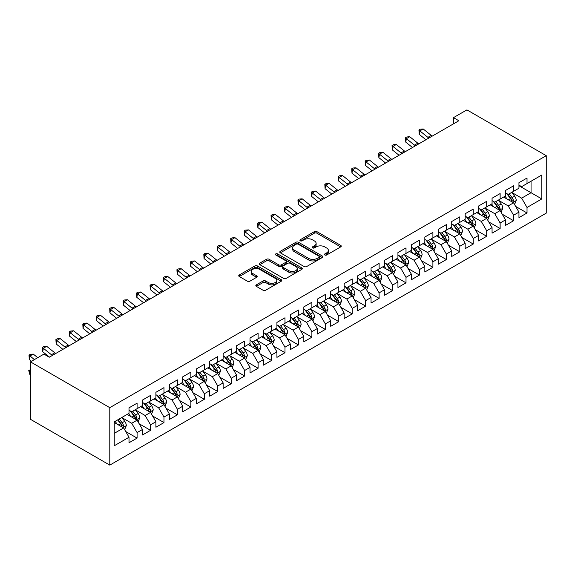 <?xml version="1.0" encoding="UTF-8"?>
<svg xmlns="http://www.w3.org/2000/svg" width="575" height="575" viewBox="0 0 575 575"><rect width="100%" height="100%" fill="white"/><g stroke="black" fill="none" stroke-linecap="round" stroke-linejoin="round"><path stroke-width="0.86" d="M324.832 254.998A1.308 0.755 0 0 0 326.679 254.998L340.702 246.898A1.869 1.078 0 0 0 341.255 246.136A1.869 1.078 0 0 0 340.702 245.374L316.947 231.66A1.869 1.078 0 0 0 314.309 231.66L300.287 239.753A1.308 0.755 0 0 0 299.906 240.292A1.308 0.755 0 0 0 300.287 240.824A1.308 0.755 0 0 0 302.134 240.824L303.952 239.775A5.973 3.45 0 0 1 312.397 239.775L314.374 240.918A5.973 3.45 0 0 1 316.128 243.354A5.973 3.45 0 0 1 314.374 245.798L312.563 246.84A1.308 0.755 0 0 0 312.175 247.379A1.308 0.755 0 0 0 312.563 247.911A1.308 0.755 0 0 0 314.41 247.911L316.221 246.862A5.973 3.45 0 0 1 324.667 246.862L326.65 248.005A5.973 3.45 0 0 1 328.397 250.441A5.973 3.45 0 0 1 326.65 252.878L324.832 253.927A1.308 0.755 0 0 0 324.451 254.459A1.308 0.755 0 0 0 324.832 254.998L324.832 253.927M256.371 284.848A1.869 1.078 0 0 0 255.825 285.61A1.869 1.078 0 0 0 256.371 286.372L263.034 290.217A1.869 1.078 0 0 0 265.672 290.217L281.247 281.225A1.869 1.078 0 0 0 281.793 280.463A1.869 1.078 0 0 0 281.247 279.702L257.492 265.988A1.869 1.078 0 0 0 254.854 265.988L239.279 274.979A1.869 1.078 0 0 0 238.733 275.741A1.869 1.078 0 0 0 239.279 276.503L247.329 281.153A1.869 1.078 0 0 0 249.967 281.153L256.637 277.301A1.869 1.078 0 0 0 257.183 276.539A1.869 1.078 0 0 0 256.637 275.777L252.641 273.477A4.995 2.882 0 0 1 251.182 271.436A4.995 2.882 0 0 1 254.265 268.769A4.995 2.882 0 0 1 259.706 269.395L275.339 278.429A4.995 2.882 0 0 1 276.805 280.463A4.995 2.882 0 0 1 273.722 283.13A4.995 2.882 0 0 1 268.281 282.505L265.672 280.995A1.869 1.078 0 0 0 263.034 280.995L256.371 284.848L256.371 286.372L263.034 282.548L263.034 280.995M30.468 361.869L109.796 407.668L109.796 465.118L30.468 419.312L30.468 361.869L43.916 354.107L49.292 357.212L458.85 120.75L453.474 117.645L453.474 123.855M453.474 117.645L466.922 109.882L546.25 155.688L109.796 407.668M304.082 266.52A1.869 1.078 0 0 0 306.719 266.52L322.295 257.528A1.869 1.078 0 0 0 322.841 256.766A1.869 1.078 0 0 0 322.295 256.004L298.54 242.291A1.869 1.078 0 0 0 295.895 242.291L280.327 251.282A1.869 1.078 0 0 0 279.781 252.044A1.869 1.078 0 0 0 280.327 252.806L304.082 266.52M276.295 255.278A1.308 0.755 0 0 1 277.617 255.465L277.617 253.913L301.774 267.857A1.869 1.078 0 0 1 302.321 268.618A1.869 1.078 0 0 1 301.774 269.38L286.199 278.372A1.869 1.078 0 0 1 283.561 278.372L259.799 264.651L259.799 263.127A1.869 1.078 0 0 0 259.253 263.889A1.869 1.078 0 0 0 259.799 264.651M259.799 263.127L266.469 259.282A1.869 1.078 0 0 1 269.107 259.282L278.738 264.845A1.869 1.078 0 0 0 281.383 264.845L285.804 262.293A1.869 1.078 0 0 0 286.35 261.532A1.869 1.078 0 0 0 285.804 260.77L275.77 254.977A1.308 0.755 0 0 1 275.389 254.445A1.308 0.755 0 0 1 276.194 253.748A1.308 0.755 0 0 1 277.617 253.913M109.796 465.118L546.25 213.131L546.25 155.688M518.952 185.732L531.056 192.718L531.056 181.226L541.815 175.016L527.023 183.554L527.023 178.042L518.952 182.699L518.952 188.212L513.576 191.317L513.576 185.804L505.511 190.462L505.511 195.974L500.128 199.079L500.128 193.567L492.063 198.224L492.063 203.737L486.687 206.842L486.687 201.329L478.616 205.987L478.616 211.499L473.239 214.604L473.239 209.092L465.175 213.749L465.175 219.262L459.792 222.367L459.792 216.854L451.727 221.519L451.727 227.024L446.351 230.129L446.351 224.624L438.279 229.281L438.279 234.787L432.903 237.892L432.903 232.386L424.832 237.044L424.832 242.549L419.455 245.654L419.455 240.149L411.391 244.806L411.391 250.319L406.007 253.424L406.007 247.911L397.943 252.569L397.943 258.082L392.567 261.187L392.567 255.674L384.495 260.331L384.495 265.844L379.119 268.949L379.119 263.436L371.048 268.094L371.048 273.607L365.671 276.712L365.671 271.199L357.607 275.856L357.607 281.369L352.223 284.474L352.223 278.961L344.159 283.619L344.159 289.132L338.783 292.237L338.783 286.724L330.711 291.381L330.711 296.894L325.335 299.999L325.335 294.486L317.271 299.144L317.271 304.657L311.887 307.762L311.887 302.249L303.823 306.906L303.823 312.419L298.447 315.524L298.447 310.011L290.375 314.669L290.375 320.182L284.999 323.287L284.999 317.774L276.927 322.431L276.927 327.944L271.551 331.049L271.551 325.536L263.487 330.194L263.487 335.707L258.103 338.812L258.103 333.299L250.039 337.956L250.039 343.469L244.662 346.574L244.662 341.061L236.591 345.719L236.591 351.232L231.215 354.337L231.215 348.824L223.143 353.481L223.143 358.994L217.767 362.099L217.767 356.586L209.702 361.244L209.702 366.757L204.319 369.862L204.319 364.349L196.255 369.013L196.255 374.519L190.878 377.624L190.878 372.118L182.807 376.776L182.807 382.282L177.431 385.387L177.431 379.881L169.366 384.538L169.366 390.044L163.983 393.156L163.983 387.643L155.918 392.301L155.918 397.814L150.542 400.919L150.542 395.406L142.471 400.063L142.471 405.576L137.094 408.681L137.094 403.168L129.023 407.826L129.023 413.339L114.238 421.878L114.238 445.783L129.023 437.244L123.647 427.929L114.238 422.496M541.815 175.016L541.815 198.928L527.023 207.467L521.647 198.152L511.894 192.524M515.66 206.418L527.023 212.98L527.023 207.467M527.023 212.98L518.952 217.638L518.952 212.125L513.576 215.23L508.199 205.915L498.453 200.287M502.212 214.18L513.576 220.743L513.576 215.23M513.576 220.743L505.511 225.4L505.511 219.887L500.128 222.992L494.752 213.677L485.005 208.049M488.772 221.943L500.128 228.505L500.128 222.992M500.128 228.505L492.063 233.162L492.063 227.65L486.687 230.755L481.304 221.44L471.558 215.812M475.324 229.705L486.687 236.268L486.687 230.755M486.687 236.268L478.616 240.925L478.616 235.412L473.239 238.517L467.863 229.202L458.11 223.574M461.876 237.468L473.239 244.03L473.239 238.517M473.239 244.03L465.175 248.688L465.175 243.175L459.792 246.28L454.415 236.965L444.669 231.337M448.428 245.23L459.792 251.792L459.792 246.28M459.792 251.792L451.727 256.45L451.727 250.937L446.351 254.042L440.967 244.727L431.221 239.099M434.988 252.993L446.351 259.555L446.351 254.042M446.351 259.555L438.279 264.213L438.279 258.7L432.903 261.805L427.52 252.49L417.773 246.862M421.54 260.755L432.903 267.317L432.903 261.805M432.903 267.317L424.832 271.975L424.832 266.462L419.455 269.567L414.079 260.252L404.326 254.624M408.092 268.518L419.455 275.08L419.455 269.567M419.455 275.08L411.391 279.738L411.391 274.225L406.007 277.33L400.631 268.015L390.885 262.387M394.651 276.28L406.007 282.842L406.007 277.33M406.007 282.842L397.943 287.5L397.943 281.987L392.567 285.092L387.183 275.777L377.437 270.149M381.203 284.043L392.567 290.605L392.567 285.092M392.567 290.605L384.495 295.262L384.495 289.75L379.119 292.855L373.743 283.54L363.989 277.912M367.756 291.805L379.119 298.368L379.119 292.855M379.119 298.368L371.048 303.025L371.048 297.512L365.671 300.617L360.295 291.302L350.549 285.674M354.308 299.575L365.671 306.13L365.671 300.617M365.671 306.13L357.607 310.787L357.607 305.275L352.223 308.38L346.847 299.065L337.101 293.437M340.867 307.338L352.223 313.893L352.223 308.38M352.223 313.893L344.159 318.55L344.159 313.037L338.783 316.142L333.399 306.827L323.653 301.199M327.419 315.1L338.783 321.655L338.783 316.142M338.783 321.655L330.711 326.312L330.711 320.8L325.335 323.905L319.959 314.59L310.205 308.962M313.972 322.863L325.335 329.418L325.335 323.905M325.335 329.418L317.271 334.075L317.271 328.569L311.887 331.674L306.511 322.352L296.765 316.724M300.531 330.625L311.887 337.18L311.887 331.674M311.887 337.18L303.823 341.838L303.823 336.332L298.447 339.437L293.063 330.122L283.317 324.487M287.083 338.387L298.447 344.942L298.447 339.437M298.447 344.942L290.375 349.6L290.375 344.094L284.999 347.199L279.623 337.884L269.869 332.257M273.635 346.15L284.999 352.705L284.999 347.199M284.999 352.705L276.927 357.37L276.927 351.857L271.551 354.962L266.175 345.647L256.421 340.019M260.188 353.912L271.551 360.475L271.551 354.962M271.551 360.475L263.487 365.132L263.487 359.619L258.103 362.724L252.727 353.409L242.981 347.782M246.747 361.675L258.103 368.237L258.103 362.724M258.103 368.237L250.039 372.895L250.039 367.382L244.662 370.487L239.279 361.172L229.533 355.544M233.299 369.438L244.662 376L244.662 370.487M244.662 376L236.591 380.657L236.591 375.144L231.215 378.249L225.838 368.934L216.085 363.307M219.851 377.2L231.215 383.762L231.215 378.249M231.215 383.762L223.143 388.42L223.143 382.907L217.767 386.012L212.391 376.697L202.644 371.069M206.403 384.963L217.767 391.525L217.767 386.012M217.767 391.525L209.702 396.182L209.702 390.669L204.319 393.774L198.943 384.459L189.197 378.832M192.963 392.725L204.319 399.287L204.319 393.774M204.319 399.287L196.255 403.945L196.255 398.432L190.878 401.537L185.495 392.222L175.749 386.594M179.515 400.488L190.878 407.05L190.878 401.537M190.878 407.05L182.807 411.707L182.807 406.194L177.431 409.299L172.054 399.984L162.301 394.357M166.067 408.25L177.431 414.812L177.431 409.299M177.431 414.812L169.366 419.47L169.366 413.957L163.983 417.062L158.607 407.747L148.86 402.119M152.627 416.012L163.983 422.575L163.983 417.062M163.983 422.575L155.918 427.232L155.918 421.719L150.542 424.824L145.159 415.509L135.412 409.882M139.179 423.775L150.542 430.337L150.542 424.824M150.542 430.337L142.471 434.995L142.471 429.482L137.094 432.587L131.718 423.272L121.965 417.644M125.731 431.537L137.094 438.1L137.094 432.587M137.094 438.1L129.023 442.757L129.023 437.244M129.023 410.234L131.718 411.786L137.094 408.681M114.238 433.363L123.647 427.929M142.471 402.471L145.159 404.024L150.542 400.919M131.718 423.272L137.094 420.167L127.14 414.424M142.471 429.482L137.094 420.167M155.918 394.709L158.607 396.261L163.983 393.156M145.159 415.509L150.542 412.404L140.588 406.662M155.918 421.719L150.542 412.404M169.366 386.939L172.054 388.492L177.431 385.387M158.607 407.747L163.983 404.642L154.035 398.899M169.366 413.957L163.983 404.642M182.807 379.177L185.495 380.729L190.878 377.624M172.054 399.984L177.431 396.879L167.483 391.137M182.807 406.194L177.431 396.879M196.255 371.414L198.943 372.967L204.319 369.862M185.495 392.222L190.878 389.117L180.924 383.374M196.255 398.432L190.878 389.117M209.702 363.652L212.391 365.204L217.767 362.099M198.943 384.459L204.319 381.354L194.372 375.612M209.702 390.669L204.319 381.354M223.143 355.889L225.838 357.442L231.215 354.337M212.391 376.697L217.767 373.592L207.819 367.849M223.143 382.907L217.767 373.592M236.591 348.127L239.279 349.679L244.662 346.574M225.838 368.934L231.215 365.829L221.267 360.079M236.591 375.144L231.215 365.829M250.039 340.364L252.727 341.917L258.103 338.812M239.279 361.172L244.662 358.067L234.708 352.317M250.039 367.382L244.662 358.067M263.487 332.602L266.175 334.154L271.551 331.049M252.727 353.409L258.103 350.304L248.156 344.554M263.487 359.619L258.103 350.304M276.927 324.839L279.623 326.392L284.999 323.287M266.175 345.647L271.551 342.542L261.603 336.792M276.927 351.857L271.551 342.542M290.375 317.077L293.063 318.629L298.447 315.524M279.623 337.884L284.999 334.779L275.044 329.029M290.375 344.094L284.999 334.779M303.823 309.314L306.511 310.867L311.887 307.762M293.063 330.122L298.447 327.01L288.492 321.267M303.823 336.332L298.447 327.01M317.271 301.552L319.959 303.104L325.335 299.999M306.511 322.352L311.887 319.247L301.94 313.504M317.271 328.569L311.887 319.247M330.711 293.789L333.399 295.342L338.783 292.237M319.959 314.59L325.335 311.485L315.387 305.742M330.711 320.8L325.335 311.485M344.159 286.027L346.847 287.579L352.223 284.474M333.399 306.827L338.783 303.722L328.828 297.979M344.159 313.037L338.783 303.722M357.607 278.264L360.295 279.817L365.671 276.712M346.847 299.065L352.223 295.96L342.276 290.217M357.607 305.275L352.223 295.96M371.048 270.502L373.743 272.054L379.119 268.949M360.295 291.302L365.671 288.197L355.724 282.454M371.048 297.512L365.671 288.197M384.495 262.739L387.183 264.292L392.567 261.187M373.743 283.54L379.119 280.435L369.172 274.692M384.495 289.75L379.119 280.435M397.943 254.977L400.631 256.529L406.007 253.424M387.183 275.777L392.567 272.672L382.612 266.929M397.943 281.987L392.567 272.672M411.391 247.214L414.079 248.767L419.455 245.654M400.631 268.015L406.007 264.91L396.06 259.167M411.391 274.225L406.007 264.91M424.832 239.444L427.52 240.997L432.903 237.892M414.079 260.252L419.455 257.147L409.508 251.404M424.832 266.462L419.455 257.147M438.279 231.682L440.967 233.234L446.351 230.129M427.52 252.49L432.903 249.385L422.948 243.642M438.279 258.7L432.903 249.385M451.727 223.919L454.415 225.472L459.792 222.367M440.967 244.727L446.351 241.622L436.396 235.879M451.727 250.937L446.351 241.622M465.175 216.157L467.863 217.709L473.239 214.604M454.415 236.965L459.792 233.86L449.844 228.117M465.175 243.175L459.792 233.86M478.616 208.394L481.304 209.947L486.687 206.842M467.863 229.202L473.239 226.097L463.292 220.354M478.616 235.412L473.239 226.097M492.063 200.632L494.752 202.184L500.128 199.079M481.304 221.44L486.687 218.335L476.732 212.585M492.063 227.65L486.687 218.335M505.511 192.869L508.199 194.422L513.576 191.317M494.752 213.677L500.128 210.572L490.18 204.822M505.511 219.887L500.128 210.572M518.952 185.107L521.647 186.659L527.023 183.554M508.199 205.915L513.576 202.81L503.628 197.06M518.952 212.125L513.576 202.81M521.647 198.152L531.056 192.718L541.815 198.928M325.357 255.178L326.65 254.43A5.973 3.45 0 0 0 328.397 251.994L328.397 250.441M316.128 243.354L316.128 244.907A5.973 3.45 0 0 1 314.374 247.351L313.08 248.091M340.68 246.912L316.947 233.213A1.869 1.078 0 0 0 314.309 233.213L300.811 241.004M322.266 257.543L298.54 243.843A1.869 1.078 0 0 0 295.895 243.843L280.348 252.82M318.996 257.298A1.308 0.755 0 0 0 319.377 256.766A1.308 0.755 0 0 0 318.996 256.234L298.145 244.195A1.308 0.755 0 0 0 296.298 244.195L294.378 245.302A5.973 3.45 0 0 0 292.632 247.739A5.973 3.45 0 0 0 294.378 250.175L308.631 258.405A5.973 3.45 0 0 0 317.084 258.405L318.996 257.298L318.996 258.851A1.308 0.755 0 0 0 319.377 258.319L319.377 256.766M292.632 247.739L292.632 249.291A5.973 3.45 0 0 0 294.378 251.728L294.378 250.175M318.996 258.851L317.084 259.957A5.973 3.45 0 0 1 308.631 259.957L294.378 251.728M259.828 264.665L266.469 260.834L266.469 259.282M286.35 261.532L286.35 263.084A1.869 1.078 0 0 1 285.804 263.846L281.383 266.397A1.869 1.078 0 0 1 278.738 266.397L269.107 260.834A1.869 1.078 0 0 0 266.469 260.834M277.617 255.465L301.746 269.395M288.736 270.617A4.995 2.882 0 0 0 294.177 271.242A4.995 2.882 0 0 0 297.261 268.575A4.995 2.882 0 0 0 295.802 266.541L290.289 263.357A1.869 1.078 0 0 0 287.651 263.357L283.231 265.909A1.869 1.078 0 0 0 282.684 266.671A1.869 1.078 0 0 0 283.231 267.433L288.736 270.617L288.736 272.169A4.995 2.882 0 0 0 294.177 272.794A4.995 2.882 0 0 0 297.261 270.128L297.261 268.575M282.684 266.671L282.684 268.223A1.869 1.078 0 0 0 283.231 268.985L283.231 267.433M288.736 272.169L283.231 268.985M276.805 280.463L276.805 282.016A4.995 2.882 0 0 1 273.722 284.683A4.995 2.882 0 0 1 268.281 284.057L265.672 282.548A1.869 1.078 0 0 0 263.034 282.548M251.182 271.436L251.182 272.988A4.995 2.882 0 0 0 252.641 275.03L252.641 273.477M256.608 277.315L252.641 275.03M281.225 281.24L257.492 267.54A1.869 1.078 0 0 0 254.854 267.54L239.301 276.518M514.575 204.528L516.235 200.459A5.038 2.911 -120 0 0 514.632 196.168L511.772 192.359M507.222 199.137L505.051 196.24M512.627 202.256L513.518 200.675A5.038 2.911 -120 0 0 512.073 197.649L509.22 193.833M507.588 194.07L511.118 198.778A2.566 1.481 60 0 1 511.585 199.561L513.518 200.675M506.704 193.559L510.463 198.576A5.038 2.911 60 0 1 511.901 201.609L512.009 201.897M428.871 138.058A9.509 5.491 60 0 1 427.901 137.36L419.836 130.906L419.197 134.349L425.946 139.754M432.235 136.117A9.509 5.491 60 0 1 431.257 135.42L423.193 128.965L419.836 130.906L418.938 129.979L420.282 129.202L423.193 128.965M419.197 134.349L418.938 129.979M501.127 212.29L502.794 208.222A5.038 2.911 -120 0 0 501.184 203.931L498.331 200.122M493.774 206.899L491.603 204.003M499.179 210.019L500.07 208.438A5.038 2.911 -120 0 0 498.633 205.412L495.772 201.595M494.141 201.832L497.67 206.54A2.566 1.481 60 0 1 498.137 207.323L500.07 208.438M493.257 201.322L497.016 206.339A5.038 2.911 60 0 1 498.46 209.372L498.561 209.667M487.679 220.06L489.347 215.992A5.038 2.911 -120 0 0 487.737 211.701L484.883 207.884M480.333 214.662L478.163 211.765M485.738 217.781L486.63 216.2A5.038 2.911 -120 0 0 485.185 213.174L482.324 209.357M480.7 209.595L484.222 214.31A2.566 1.481 60 0 1 484.689 215.086L486.63 216.2M479.809 209.084L483.568 214.101A5.038 2.911 60 0 1 485.012 217.134L485.113 217.429M415.43 145.82A9.509 5.491 60 0 1 414.453 145.123L406.388 138.668L405.749 142.111L412.498 147.516M418.787 143.879A9.509 5.491 60 0 1 417.817 143.182L409.752 136.728L406.388 138.668L405.49 137.741L406.834 136.965L409.752 136.728M405.749 142.111L405.49 137.741M401.982 153.583A9.509 5.491 60 0 1 401.005 152.893L392.941 146.431L392.301 149.874L399.05 155.279M405.346 151.642A9.509 5.491 60 0 1 404.369 150.952L396.304 144.49L392.941 146.431L392.042 145.504L393.386 144.728L396.304 144.49M392.301 149.874L392.042 145.504M474.231 227.822L475.899 223.754A5.038 2.911 -120 0 0 474.296 219.463L471.435 215.647M466.886 222.424L464.715 219.528M472.291 225.551L473.182 223.963A5.038 2.911 -120 0 0 471.737 220.937L468.884 217.12M467.252 217.357L470.781 222.072A2.566 1.481 60 0 1 471.248 222.848L473.182 223.963M466.368 216.847L470.127 221.864A5.038 2.911 60 0 1 471.565 224.897L471.665 225.192M460.791 235.585L462.458 231.517A5.038 2.911 -120 0 0 460.848 227.226L457.988 223.409M453.438 230.187L451.267 227.29M458.843 233.313L459.734 231.732A5.038 2.911 -120 0 0 458.289 228.699L455.436 224.882M453.804 225.12L457.333 229.835A2.566 1.481 60 0 1 457.801 230.611L459.734 231.732M452.92 224.609L456.679 229.626A5.038 2.911 60 0 1 458.124 232.659L458.225 232.954M388.535 161.352A9.509 5.491 60 0 1 387.564 160.655L379.5 154.193L378.86 157.636L385.609 163.041M391.898 159.412A9.509 5.491 60 0 1 390.921 158.714L382.857 152.253L379.5 154.193L378.594 153.266L379.946 152.49L382.857 152.253M378.86 157.636L378.594 153.266M375.094 169.115A9.509 5.491 60 0 1 374.117 168.417L366.052 161.956L365.412 165.399L372.162 170.804M378.451 167.174A9.509 5.491 60 0 1 377.48 166.477L369.416 160.015L366.052 161.956L365.154 161.029L366.498 160.252L369.416 160.015M365.412 165.399L365.154 161.029M447.343 243.347L449.01 239.279A5.038 2.911 -120 0 0 447.4 234.988L444.547 231.172M439.99 237.949L437.819 235.053M445.395 241.076L446.286 239.495A5.038 2.911 -120 0 0 444.849 236.462L441.988 232.645M440.357 232.882L443.886 237.597A2.566 1.481 60 0 1 444.353 238.373L446.286 239.495M439.473 232.372L443.232 237.396A5.038 2.911 60 0 1 444.676 240.422L444.777 240.717M361.646 176.877A9.509 5.491 60 0 1 360.669 176.18L352.604 169.718L351.965 173.161L358.714 178.566M365.01 174.937A9.509 5.491 60 0 1 364.033 174.239L355.968 167.778L352.604 169.718L351.706 168.791L353.05 168.015L355.968 167.778M351.965 173.161L351.706 168.791M433.895 251.11L435.562 247.042A5.038 2.911 -120 0 0 433.952 242.751L431.099 238.934M426.549 245.719L424.379 242.815M431.954 248.838L432.846 247.257A5.038 2.911 -120 0 0 431.401 244.224L428.548 240.408M426.916 240.652L430.445 245.36A2.566 1.481 60 0 1 430.905 246.136L432.846 247.257M426.025 240.134L429.784 245.158A5.038 2.911 60 0 1 431.228 248.184L431.329 248.479M348.198 184.64A9.509 5.491 60 0 1 347.221 183.942L339.157 177.481L338.517 180.924L345.273 186.329M351.562 182.699A9.509 5.491 60 0 1 350.585 182.002L342.52 175.54L339.157 177.481L338.258 176.554L339.602 175.778L342.52 175.54M338.517 180.924L338.258 176.554M420.447 258.872L422.115 254.804A5.038 2.911 -120 0 0 420.512 250.513L417.651 246.697M413.102 253.482L410.931 250.578M418.507 256.601L419.398 255.02A5.038 2.911 -120 0 0 417.953 251.987L415.1 248.177M413.468 248.414L416.997 253.122A2.566 1.481 60 0 1 417.464 253.898L419.398 255.02M412.584 247.897L416.343 252.921A5.038 2.911 60 0 1 417.781 255.947L417.888 256.242M334.751 192.402A9.509 5.491 60 0 1 333.78 191.705L325.716 185.243L325.076 188.686L331.825 194.091M338.114 190.462A9.509 5.491 60 0 1 337.137 189.764L329.072 183.303L325.716 185.243L324.817 184.316L326.162 183.54L329.072 183.303M325.076 188.686L324.817 184.316M407.007 266.635L408.674 262.567A5.038 2.911 -120 0 0 407.064 258.276L404.211 254.459M399.654 261.244L397.483 258.34M405.059 264.363L405.95 262.782A5.038 2.911 -120 0 0 404.505 259.749L401.652 255.94M400.02 256.177L403.549 260.885A2.566 1.481 60 0 1 404.017 261.661L405.95 262.782M399.136 255.659L402.895 260.683A5.038 2.911 60 0 1 404.34 263.709L404.441 264.004M321.31 200.165A9.509 5.491 60 0 1 320.332 199.467L312.268 193.006L311.628 196.449L318.377 201.854M324.667 198.224A9.509 5.491 60 0 1 323.696 197.527L315.632 191.065L312.268 193.006L311.37 192.086L312.714 191.31L315.632 191.065M311.628 196.449L311.37 192.086M393.559 274.397L395.226 270.329A5.038 2.911 -120 0 0 393.616 266.038L390.763 262.222M386.213 269.007L384.035 266.103M391.611 272.126L392.502 270.545A5.038 2.911 -120 0 0 391.065 267.512L388.204 263.702M386.58 263.939L390.102 268.647A2.566 1.481 60 0 1 390.569 269.423L392.502 270.545M385.688 263.422L389.448 268.446A5.038 2.911 60 0 1 390.892 271.472L390.993 271.767M307.862 207.927A9.509 5.491 60 0 1 306.885 207.23L298.82 200.768L298.181 204.211L304.93 209.616M311.226 205.987A9.509 5.491 60 0 1 310.248 205.289L302.184 198.828L298.82 200.768L297.922 199.848L299.266 199.072L302.184 198.828M298.181 204.211L297.922 199.848M380.111 282.16L381.778 278.092A5.038 2.911 -120 0 0 380.168 273.801L377.315 269.984M372.765 276.769L370.595 273.865M378.17 279.888L379.062 278.307A5.038 2.911 -120 0 0 377.617 275.274L374.763 271.465M373.132 271.702L376.661 276.41A2.566 1.481 60 0 1 377.128 277.186L379.062 278.307M372.241 271.192L376.007 276.208A5.038 2.911 60 0 1 377.444 279.234L377.545 279.529M294.414 215.69A9.509 5.491 60 0 1 293.437 214.993L285.373 208.531L284.74 211.974L291.489 217.379M297.778 213.749A9.509 5.491 60 0 1 296.801 213.052L288.736 206.59L285.373 208.531L284.474 207.611L285.818 206.835L288.736 206.59M284.74 211.974L284.474 207.611M366.67 289.922L368.331 285.854A5.038 2.911 -120 0 0 366.728 281.563L363.867 277.754M359.317 284.532L357.147 281.635M364.723 287.651L365.614 286.07A5.038 2.911 -120 0 0 364.169 283.037L361.316 279.227M359.684 279.464L363.213 284.172A2.566 1.481 60 0 1 363.68 284.948L365.614 286.07M358.8 278.954L362.559 283.971A5.038 2.911 60 0 1 364.004 287.004L364.104 287.292M280.967 223.452A9.509 5.491 60 0 1 279.996 222.755L271.932 216.293L271.292 219.736L278.041 225.141M284.33 221.512A9.509 5.491 60 0 1 283.353 220.814L275.288 214.353L271.932 216.293L271.033 215.373L272.377 214.597L275.288 214.353M271.292 219.736L271.033 215.373M353.223 297.685L354.89 293.617A5.038 2.911 -120 0 0 353.28 289.326L350.427 285.516M345.87 292.294L343.699 289.397M351.275 295.413L352.166 293.832A5.038 2.911 -120 0 0 350.728 290.799L347.868 286.99M346.236 287.227L349.765 291.935A2.566 1.481 60 0 1 350.232 292.718L352.166 293.832M345.352 286.717L349.111 291.733A5.038 2.911 60 0 1 350.556 294.767L350.657 295.054M267.526 231.215A9.509 5.491 60 0 1 266.548 230.518L258.484 224.056L257.844 227.499L264.593 232.904M270.882 229.274A9.509 5.491 60 0 1 269.912 228.577L261.848 222.115L258.484 224.056L257.586 223.136L258.93 222.36L261.848 222.115M257.844 227.499L257.586 223.136M339.775 305.447L341.442 301.379A5.038 2.911 -120 0 0 339.832 297.088L336.979 293.279M332.429 300.057L330.258 297.16M337.834 303.176L338.725 301.595A5.038 2.911 -120 0 0 337.281 298.562L334.42 294.752M332.796 294.989L336.317 299.697A2.566 1.481 60 0 1 336.785 300.481L338.725 301.595M331.904 294.479L335.663 299.496A5.038 2.911 60 0 1 337.108 302.529L337.209 302.817M254.078 238.977A9.509 5.491 60 0 1 253.101 238.28L245.036 231.818L244.397 235.261L251.146 240.666M257.442 237.037A9.509 5.491 60 0 1 256.464 236.339L248.4 229.878L245.036 231.818L244.138 230.898L245.482 230.122L248.4 229.878M244.397 235.261L244.138 230.898M326.327 313.21L327.994 309.142A5.038 2.911 -120 0 0 326.392 304.851L323.531 301.041M318.981 307.819L316.811 304.923M324.386 310.938L325.277 309.357A5.038 2.911 -120 0 0 323.833 306.324L320.979 302.515M319.348 302.752L322.877 307.46A2.566 1.481 60 0 1 323.344 308.243L325.277 309.357M318.464 302.242L322.223 307.258A5.038 2.911 60 0 1 323.66 310.292L323.768 310.579M240.63 246.74A9.509 5.491 60 0 1 239.66 246.042L231.596 239.581L230.956 243.024L237.705 248.429M243.994 244.799A9.509 5.491 60 0 1 243.017 244.102L234.952 237.64L231.596 239.581L230.69 238.661L232.041 237.885L234.952 237.64M230.956 243.024L230.69 238.661M312.886 320.972L314.554 316.904A5.038 2.911 -120 0 0 312.944 312.613L310.083 308.804M305.533 315.582L303.363 312.685M310.938 318.701L311.83 317.12A5.038 2.911 -120 0 0 310.385 314.087L307.532 310.277M305.9 310.514L309.429 315.222A2.566 1.481 60 0 1 309.896 316.006L311.83 317.12M305.016 310.004L308.775 315.021A5.038 2.911 60 0 1 310.22 318.054L310.32 318.342M227.19 254.502A9.509 5.491 60 0 1 226.212 253.805L218.148 247.351L217.508 250.786L224.257 256.198M230.546 252.562A9.509 5.491 60 0 1 229.576 251.864L221.512 245.403L218.148 247.351L217.249 246.423L218.593 245.647L221.512 245.403M217.508 250.786L217.249 246.423M299.438 328.735L301.106 324.667A5.038 2.911 -120 0 0 299.496 320.376L296.643 316.566M292.086 323.344L289.915 320.447M297.491 326.463L298.382 324.882A5.038 2.911 -120 0 0 296.944 321.849L294.084 318.04M292.452 318.277L295.981 322.985A2.566 1.481 60 0 1 296.448 323.768L298.382 324.882M291.568 317.767L295.327 322.783A5.038 2.911 60 0 1 296.772 325.817L296.873 326.104M213.742 262.265A9.509 5.491 60 0 1 212.764 261.567L204.7 255.113L204.06 258.549L210.809 263.961M217.106 260.324A9.509 5.491 60 0 1 216.128 259.627L208.064 253.173L204.7 255.113L203.802 254.186L205.146 253.41L208.064 253.173M204.06 258.549L203.802 254.186M285.991 336.497L287.658 332.429A5.038 2.911 -120 0 0 286.048 328.138L283.195 324.329M278.645 331.107L276.474 328.21M284.05 334.226L284.941 332.645A5.038 2.911 -120 0 0 283.497 329.619L280.643 325.802M279.012 326.039L282.541 330.747A2.566 1.481 60 0 1 283.001 331.531L284.941 332.645M278.12 325.529L281.879 330.546A5.038 2.911 60 0 1 283.324 333.579L283.425 333.867M200.294 270.027A9.509 5.491 60 0 1 199.317 269.33L191.252 262.876L190.612 266.311L197.369 271.723M203.658 268.087A9.509 5.491 60 0 1 202.68 267.389L194.616 260.935L191.252 262.876L190.354 261.948L191.698 261.172L194.616 260.935M190.612 266.311L190.354 261.948M272.55 344.26L274.21 340.192A5.038 2.911 -120 0 0 272.607 335.901L269.747 332.091M265.197 338.869L263.027 335.973M270.602 341.988L271.493 340.407A5.038 2.911 -120 0 0 270.049 337.381L267.195 333.565M265.564 333.802L269.093 338.51A2.566 1.481 60 0 1 269.56 339.293L271.493 340.407M264.68 333.292L268.439 338.308A5.038 2.911 60 0 1 269.876 341.342L269.984 341.629M186.846 277.79A9.509 5.491 60 0 1 185.876 277.092L177.812 270.638L177.172 274.081L183.921 279.486M190.21 275.849A9.509 5.491 60 0 1 189.232 275.152L181.168 268.697L177.812 270.638L176.913 269.711L178.257 268.935L181.168 268.697M177.172 274.081L176.913 269.711M259.102 352.022L260.77 347.954A5.038 2.911 -120 0 0 259.16 343.663L256.306 339.854M251.749 346.632L249.579 343.735M257.154 349.751L258.046 348.17A5.038 2.911 -120 0 0 256.608 345.144L253.748 341.327M252.116 341.564L255.645 346.272A2.566 1.481 60 0 1 256.112 347.056L258.046 348.17M251.232 341.054L254.991 346.071A5.038 2.911 60 0 1 256.436 349.104L256.536 349.399M173.406 285.552A9.509 5.491 60 0 1 172.428 284.855L164.364 278.401L163.724 281.843L170.473 287.248M176.762 283.612A9.509 5.491 60 0 1 175.792 282.914L167.728 276.46L164.364 278.401L163.465 277.473L164.809 276.697L167.728 276.46M163.724 281.843L163.465 277.473M245.654 359.785L247.322 355.717A5.038 2.911 -120 0 0 245.712 351.426L242.858 347.616M238.309 354.394L236.131 351.498M243.714 357.513L244.598 355.932A5.038 2.911 -120 0 0 243.16 352.906L240.3 349.09M238.675 349.327L242.197 354.035A2.566 1.481 60 0 1 242.664 354.818L244.598 355.932M237.784 348.817L241.543 353.833A5.038 2.911 60 0 1 242.988 356.867L243.088 357.161M159.958 293.315A9.509 5.491 60 0 1 158.98 292.618L150.916 286.163L150.276 289.606L157.025 295.011M163.322 291.374A9.509 5.491 60 0 1 162.344 290.677L154.28 284.223L150.916 286.163L150.018 285.236L151.362 284.46L154.28 284.223M150.276 289.606L150.018 285.236M232.207 367.554L233.874 363.486A5.038 2.911 -120 0 0 232.264 359.195L229.411 355.379M224.861 362.157L222.69 359.26M230.266 365.276L231.157 363.695A5.038 2.911 -120 0 0 229.713 360.669L226.859 356.852M225.228 357.089L228.757 361.804A2.566 1.481 60 0 1 229.224 362.581L231.157 363.695M224.343 356.579L228.103 361.596A5.038 2.911 60 0 1 229.54 364.629L229.641 364.924M146.51 301.084A9.509 5.491 60 0 1 145.54 300.387L137.475 293.926L136.836 297.368L143.585 302.773M149.874 299.137A9.509 5.491 60 0 1 148.896 298.447L140.832 291.985L137.475 293.926L136.57 292.998L137.914 292.222L140.832 291.985M136.836 297.368L136.57 292.998M218.766 375.317L220.426 371.249A5.038 2.911 -120 0 0 218.823 366.958L215.963 363.141M211.413 369.919L209.243 367.022M216.818 373.046L217.709 371.457A5.038 2.911 -120 0 0 216.265 368.431L213.411 364.615M211.78 364.852L215.309 369.567A2.566 1.481 60 0 1 215.776 370.343L217.709 371.457M210.896 364.342L214.655 369.358A5.038 2.911 60 0 1 216.099 372.392L216.2 372.686M133.069 308.847A9.509 5.491 60 0 1 132.092 308.15L124.028 301.688L123.388 305.131L130.137 310.536M136.426 306.906A9.509 5.491 60 0 1 135.448 306.209L127.384 299.748L124.028 301.688L123.129 300.761L124.473 299.985L127.384 299.748M123.388 305.131L123.129 300.761M205.318 383.079L206.986 379.011A5.038 2.911 -120 0 0 205.376 374.72L202.522 370.904M197.965 377.682L195.795 374.785M203.37 380.808L204.262 379.227A5.038 2.911 -120 0 0 202.824 376.194L199.963 372.377M198.332 372.614L201.861 377.329A2.566 1.481 60 0 1 202.328 378.106L204.262 379.227M197.448 372.104L201.207 377.121A5.038 2.911 60 0 1 202.652 380.154L202.752 380.449M119.622 316.609A9.509 5.491 60 0 1 118.644 315.912L110.58 309.451L109.94 312.893L116.689 318.298M122.978 314.669A9.509 5.491 60 0 1 122.008 313.972L113.943 307.51L110.58 309.451L109.681 308.523L111.025 307.747L113.943 307.51M109.94 312.893L109.681 308.523M191.87 390.842L193.538 386.774A5.038 2.911 -120 0 0 191.928 382.483L189.074 378.666M184.525 385.444L182.354 382.548M189.93 388.571L190.821 386.989A5.038 2.911 -120 0 0 189.376 383.956L186.516 380.14M184.891 380.377L188.413 385.092A2.566 1.481 60 0 1 188.88 385.868L190.821 386.989M184 379.867L187.759 384.891A5.038 2.911 60 0 1 189.204 387.917L189.304 388.211M106.174 324.372A9.509 5.491 60 0 1 105.196 323.675L97.132 317.213L96.492 320.656L103.241 326.061M109.538 322.431A9.509 5.491 60 0 1 108.56 321.734L100.496 315.272L97.132 317.213L96.233 316.286L97.577 315.51L100.496 315.272M96.492 320.656L96.233 316.286M178.423 398.604L180.09 394.536A5.038 2.911 -120 0 0 178.487 390.245L175.627 386.429M171.077 393.214L168.906 390.31M176.482 396.333L177.373 394.752A5.038 2.911 -120 0 0 175.928 391.719L173.075 387.902M171.443 388.147L174.972 392.854A2.566 1.481 60 0 1 175.44 393.631L177.373 394.752M170.559 387.629L174.318 392.653A5.038 2.911 60 0 1 175.756 395.679L175.864 395.974M92.726 332.134A9.509 5.491 60 0 1 91.756 331.437L83.691 324.976L83.052 328.418L89.801 333.823M96.09 330.194A9.509 5.491 60 0 1 95.112 329.497L87.048 323.035L83.691 324.976L82.786 324.048L84.137 323.272L87.048 323.035M83.052 328.418L82.786 324.048M164.982 406.367L166.649 402.299A5.038 2.911 -120 0 0 165.039 398.008L162.179 394.191M157.629 400.976L155.458 398.073M163.034 404.096L163.925 402.514A5.038 2.911 -120 0 0 162.481 399.481L159.627 395.672M157.996 395.909L161.525 400.617A2.566 1.481 60 0 1 161.992 401.393L163.925 402.514M157.112 395.392L160.871 400.416A5.038 2.911 60 0 1 162.315 403.442L162.416 403.736M79.285 339.897A9.509 5.491 60 0 1 78.308 339.2L70.243 332.738L69.604 336.181L76.353 341.586M82.642 337.956A9.509 5.491 60 0 1 81.672 337.259L73.607 330.798L70.243 332.738L69.345 331.818L70.689 331.042L73.607 330.798M69.604 336.181L69.345 331.818M151.534 414.129L153.202 410.061A5.038 2.911 -120 0 0 151.592 405.77L148.738 401.954M144.181 408.739L142.011 405.835M149.586 411.858L150.478 410.277A5.038 2.911 -120 0 0 149.04 407.244L146.179 403.434M144.548 403.672L148.077 408.379A2.566 1.481 60 0 1 148.544 409.156L150.478 410.277M143.664 403.154L147.423 408.178A5.038 2.911 60 0 1 148.868 411.204L148.968 411.499M65.837 347.659A9.509 5.491 60 0 1 64.86 346.962L56.796 340.501L56.156 343.943L62.905 349.348M69.201 345.719A9.509 5.491 60 0 1 68.224 345.022L60.159 338.56L56.796 340.501L55.897 339.581L57.241 338.804L60.159 338.56M56.156 343.943L55.897 339.581M138.086 421.892L139.754 417.824A5.038 2.911 -120 0 0 138.144 413.533L135.29 409.716M130.741 416.501L128.57 413.598M136.146 419.621L137.037 418.039A5.038 2.911 -120 0 0 135.592 415.006L132.739 411.197M131.107 411.434L134.636 416.142A2.566 1.481 60 0 1 135.096 416.918L137.037 418.039M130.216 410.917L133.975 415.941A5.038 2.911 60 0 1 135.42 418.967L135.52 419.261M52.39 355.422A9.509 5.491 60 0 1 51.412 354.725L43.348 348.263L42.715 351.706L49.464 357.111M55.753 353.481A9.509 5.491 60 0 1 54.776 352.784L46.712 346.322L43.348 348.263L42.449 347.343L43.793 346.567L46.712 346.322M42.715 351.706L42.449 347.343M124.646 429.654L126.306 425.586A5.038 2.911 -120 0 0 124.703 421.295L121.843 417.479M117.293 424.264L115.122 421.36M122.698 427.383L123.589 425.802A5.038 2.911 -120 0 0 122.144 422.769L119.291 418.959M118.026 419.685L121.188 423.904A2.566 1.481 60 0 1 121.656 424.681L123.589 425.802M117.674 419.887L120.534 423.703A5.038 2.911 60 0 1 121.972 426.729L122.08 427.024M30.468 374.864L29.907 374.67L28.75 370.552L30.468 369.596M30.468 369.797L29.267 370.487L30.468 370.911M28.75 370.552L29.267 370.487L29.907 374.67M37.742 357.672L33.264 354.085L29.907 356.026L29.267 359.468L31.51 361.265M34.378 359.612L29.009 355.106L30.353 354.329L33.264 354.085M29.267 359.468L29.009 355.106M326.65 254.43L326.65 252.878M312.563 247.911L312.563 246.84M314.374 247.351L314.374 245.798M300.287 240.824L300.287 239.753M314.309 233.213L314.309 231.66M316.947 233.213L316.947 231.66M340.702 246.898L340.702 245.374M280.327 252.806L280.327 251.282M295.895 243.843L295.895 242.291M298.54 243.843L298.54 242.291M322.295 257.528L322.295 256.004M308.631 259.957L308.631 258.405M317.084 259.957L317.084 258.405M269.107 260.834L269.107 259.282M278.738 266.397L278.738 264.845M281.383 266.397L281.383 264.845M285.804 263.846L285.804 262.293M301.774 269.38L301.774 267.857M265.672 282.548L265.672 280.995M268.281 284.057L268.281 282.505M256.637 277.301L256.637 275.777M239.279 276.503L239.279 274.979M254.854 267.54L254.854 265.988M257.492 267.54L257.492 265.988M281.247 281.225L281.247 279.702M512.943 202.443L516.206 200.56M512.073 197.649L514.632 196.168M508.357 199.791L510.463 198.576M427.901 137.36L431.257 135.42M499.495 210.206L502.758 208.322M498.633 205.412L501.184 203.931M494.91 207.553L497.016 206.339M486.055 217.968L489.311 216.085M485.185 213.174L487.737 211.701M481.462 215.316L483.568 214.101M414.453 145.123L417.817 143.182M401.005 152.893L404.369 150.952M472.607 225.731L475.87 223.847M471.737 220.937L474.296 219.463M468.021 223.086L470.127 221.864M459.159 233.493L462.422 231.61M458.289 228.699L460.848 227.226M454.573 230.848L456.679 229.626M387.564 160.655L390.921 158.714M374.117 168.417L377.48 166.477M445.718 241.256L448.974 239.373M444.849 236.462L447.4 234.988M441.126 238.611L443.232 237.396M360.669 176.18L364.033 174.239M432.271 249.018L435.534 247.135M431.401 244.224L433.952 242.751M427.685 246.373L429.784 245.158M347.221 183.942L350.585 182.002M418.823 256.781L422.086 254.897M417.953 251.987L420.512 250.513M414.237 254.136L416.343 252.921M333.78 191.705L337.137 189.764M405.375 264.543L408.638 262.66M404.505 259.749L407.064 258.276M400.789 261.898L402.895 260.683M320.332 199.467L323.696 197.527M391.934 272.306L395.19 270.423M391.065 267.512L393.616 266.038M387.342 269.661L389.448 268.446M306.885 207.23L310.248 205.289M378.487 280.068L381.75 278.185M377.617 275.274L380.168 273.801M373.901 277.423L376.007 276.208M293.437 214.993L296.801 213.052M365.039 287.831L368.302 285.955M364.169 283.037L366.728 281.563M360.453 285.186L362.559 283.971M279.996 222.755L283.353 220.814M351.598 295.6L354.854 293.717M350.728 290.799L353.28 289.326M347.005 292.948L349.111 291.733M266.548 230.518L269.912 228.577M338.15 303.363L341.406 301.48M337.281 298.562L339.832 297.088M333.558 300.711L335.663 299.496M253.101 238.28L256.464 236.339M324.702 311.125L327.966 309.242M323.833 306.324L326.392 304.851M320.117 308.473L322.223 307.258M239.66 246.042L243.017 244.102M311.255 318.888L314.518 317.005M310.385 314.087L312.944 312.613M306.669 316.236L308.775 315.021M226.212 253.805L229.576 251.864M297.814 326.65L301.07 324.767M296.944 321.849L299.496 320.376M293.221 323.998L295.327 322.783M212.764 261.567L216.128 259.627M284.366 334.413L287.629 332.53M283.497 329.619L286.048 328.138M279.781 331.761L281.879 330.546M199.317 269.33L202.68 267.389M270.918 342.175L274.182 340.292M270.049 337.381L272.607 335.901M266.333 339.523L268.439 338.308M185.876 277.092L189.232 275.152M257.471 349.938L260.734 348.055M256.608 345.144L259.16 343.663M252.885 347.286L254.991 346.071M172.428 284.855L175.792 282.914M244.03 357.7L247.286 355.817M243.16 352.906L245.712 351.426M239.437 355.048L241.543 353.833M158.98 292.618L162.344 290.677M230.582 365.463L233.845 363.58M229.713 360.669L232.264 359.195M225.997 362.811L228.103 361.596M145.54 300.387L148.896 298.447M217.134 373.225L220.397 371.342M216.265 368.431L218.823 366.958M212.549 370.58L214.655 369.358M132.092 308.15L135.448 306.209M203.694 380.988L206.95 379.105M202.824 376.194L205.376 374.72M199.101 378.343L201.207 377.121M118.644 315.912L122.008 313.972M190.246 388.75L193.502 386.867M189.376 383.956L191.928 382.483M185.653 386.105L187.759 384.891M105.196 323.675L108.56 321.734M176.798 396.513L180.061 394.63M175.928 391.719L178.487 390.245M172.213 393.868L174.318 392.653M91.756 331.437L95.112 329.497M163.35 404.275L166.613 402.392M162.481 399.481L165.039 398.008M158.765 401.63L160.871 400.416M78.308 339.2L81.672 337.259M149.91 412.038L153.166 410.155M149.04 407.244L151.592 405.77M145.317 409.393L147.423 408.178M64.86 346.962L68.224 345.022M136.462 419.8L139.725 417.917M135.592 415.006L138.144 413.533M131.876 417.155L133.975 415.941M51.412 354.725L54.776 352.784M123.014 427.563L126.277 425.687M122.144 422.769L124.703 421.295M118.428 424.918L120.534 423.703"/></g></svg>
